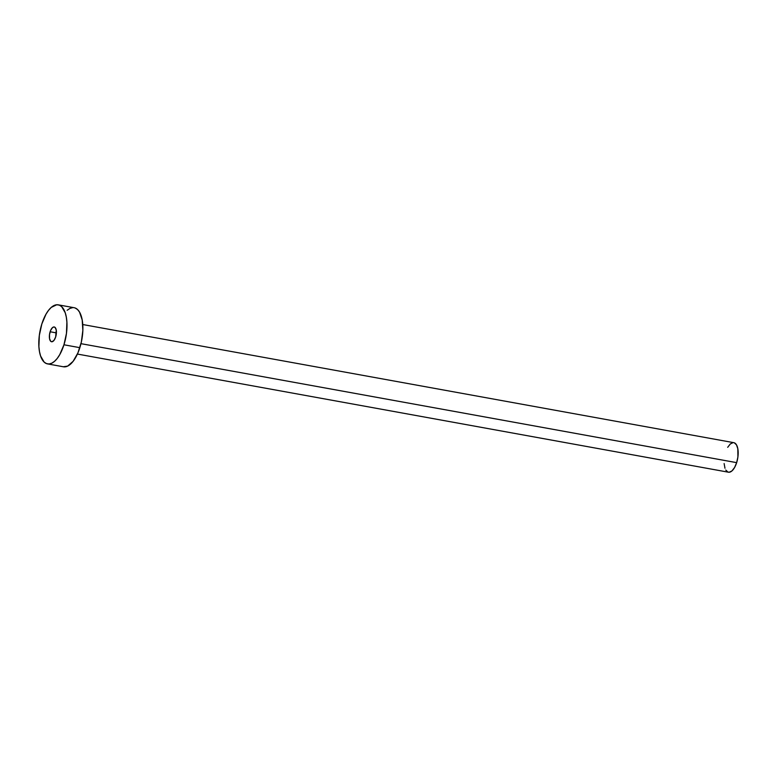<?xml version="1.0" encoding="UTF-8"?>
<svg xmlns="http://www.w3.org/2000/svg" width="777" height="777" viewBox="0 0 777 777"><rect width="100%" height="100%" fill="white"/><g stroke="black" fill="none" stroke-linecap="round" stroke-linejoin="round"><path stroke-width="1.17" d="M50.136 331.76A7.498 3.312 100.3 0 1 54.235 326.981A7.498 3.312 100.3 0 1 55.662 336.965L56.255 330.05L55.089 327.438L53.866 326.962L52.486 327.622L50.612 330.458L49.505 334.615L49.543 338.685L50.709 341.297L51.933 341.773L53.982 340.384L55.662 336.965A7.498 3.312 100.3 0 1 51.564 341.744A7.498 3.312 100.3 0 1 50.136 331.76L56.4 332.906L50.136 331.76M77.409 354.059L728.447 472.202A15.006 6.624 -79.7 0 0 736.654 462.645L80.973 343.667L736.654 462.645A15.006 6.624 -79.7 0 0 733.809 442.676L82.76 324.533M63.957 344.784A30.012 13.248 100.3 0 1 47.543 363.898A30.012 13.248 100.3 0 1 41.841 323.951A30.012 13.248 100.3 0 1 58.256 304.837A30.012 13.248 100.3 0 1 63.957 344.784L79.846 347.669L63.957 344.784L59.771 354.603L57.236 358.43L54.536 361.334L51.768 363.209L49.048 363.976L46.484 363.597L44.153 362.101L40.589 356.002L39.491 351.641L38.899 346.61L39.336 335.363L41.841 323.951L46.028 314.131L48.562 310.305L51.263 307.391L56.75 304.759L59.314 305.138L61.645 306.633L65.21 312.733L66.307 317.094L66.9 322.125L66.463 333.372L63.957 344.784M47.543 363.898L63.442 366.783A30.012 13.248 -79.7 0 0 79.846 347.669A30.012 13.248 -79.7 0 0 74.155 307.721L58.256 304.837M67.162 310.276L69.92 308.411L72.64 307.643M75.214 308.022L77.535 309.518L79.526 312.082L82.207 319.978L82.848 330.507L81.342 342.055L77.933 352.875L73.125 361.315L67.667 366.093L63.374 366.763M727.69 447.319L730.312 443.949L733.051 442.637M734.333 442.822L736.489 444.852L737.829 448.795L737.907 456.944L736.654 462.645L734.556 467.55L731.944 470.92L729.205 472.241L727.913 472.047L725.757 470.017M724.97 468.249L724.125 463.558"/></g></svg>
